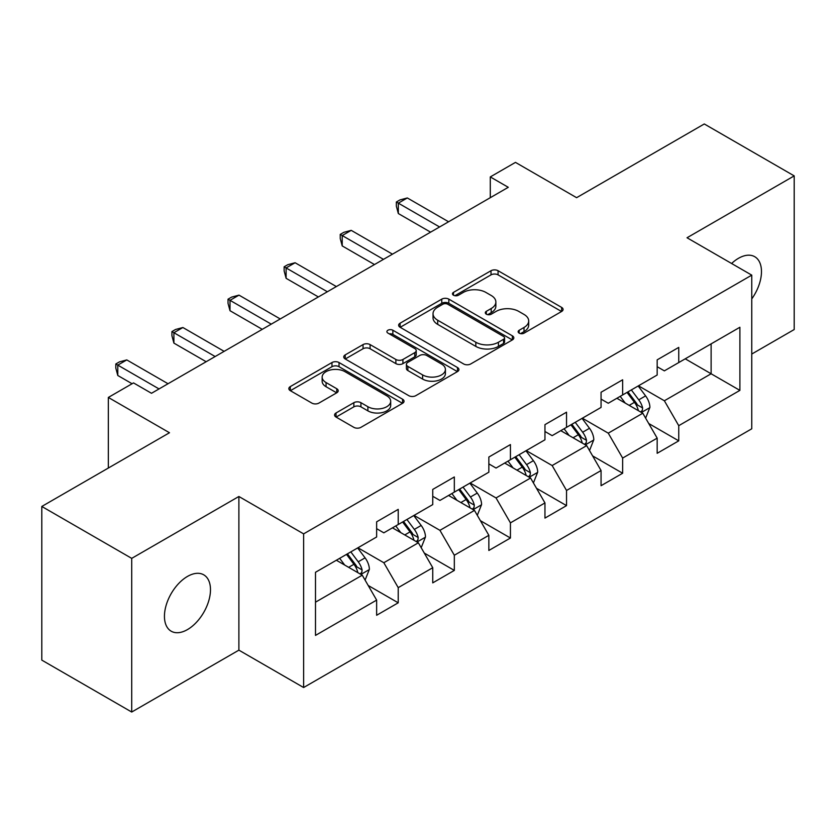 <?xml version="1.0" encoding="UTF-8"?>
<svg xmlns="http://www.w3.org/2000/svg" width="836" height="836" viewBox="0 0 836 836"><rect width="100%" height="100%" fill="white"/><g stroke="black" fill="none" stroke-linecap="round" stroke-linejoin="round"><path stroke-width="1.25" d="M519.166 333.136A3.49 2.017 0 0 0 524.109 333.136L561.614 311.473A4.995 2.884 0 0 0 563.077 309.435A4.995 2.884 0 0 0 561.614 307.397L498.068 270.718A4.995 2.884 0 0 0 491.014 270.718L453.499 292.37A3.49 2.017 0 0 0 452.475 293.791A3.49 2.017 0 0 0 453.499 295.223A3.49 2.017 0 0 0 458.441 295.223L463.301 292.422A15.978 9.227 0 0 1 485.894 292.422L491.192 295.474A15.978 9.227 0 0 1 495.863 301.995A15.978 9.227 0 0 1 491.192 308.526L486.333 311.326A3.49 2.017 0 0 0 485.308 312.748A3.49 2.017 0 0 0 486.333 314.179A3.49 2.017 0 0 0 491.275 314.179L496.135 311.379A15.978 9.227 0 0 1 518.728 311.379L524.015 314.43A15.978 9.227 0 0 1 528.697 320.951A15.978 9.227 0 0 1 524.015 327.472L519.166 330.283A3.49 2.017 0 0 0 518.142 331.704A3.49 2.017 0 0 0 519.166 333.136L519.166 330.283M187.463 629.592A32.552 18.789 120 0 0 208.728 600.906A32.552 18.789 120 0 0 203.733 574.823A32.552 18.789 120 0 0 187.463 576.432A32.552 18.789 120 0 0 166.197 605.118A32.552 18.789 120 0 0 171.181 631.201A32.552 18.789 120 0 0 187.463 629.592M751.763 298.901A32.552 18.789 120 0 0 754.73 256.704A32.552 18.789 120 0 0 738.449 258.324A32.552 18.789 120 0 0 731.594 263.497M336.03 412.974A4.995 2.884 0 0 0 334.567 415.011A4.995 2.884 0 0 0 336.03 417.049L353.858 427.342A4.995 2.884 0 0 0 360.922 427.342L402.576 403.297A4.995 2.884 0 0 0 404.039 401.259A4.995 2.884 0 0 0 402.576 399.221L339.029 362.531A4.995 2.884 0 0 0 331.976 362.531L290.311 386.587A4.995 2.884 0 0 0 288.848 388.625A4.995 2.884 0 0 0 290.311 390.663L311.849 403.088A4.995 2.884 0 0 0 318.913 403.088L336.741 392.805A4.995 2.884 0 0 0 338.204 390.757A4.995 2.884 0 0 0 336.741 388.719L326.061 382.554A13.355 7.712 0 0 1 322.153 377.109A13.355 7.712 0 0 1 330.387 369.982A13.355 7.712 0 0 1 344.944 371.654L386.775 395.804A13.355 7.712 0 0 1 390.694 401.259A13.355 7.712 0 0 1 382.449 408.386A13.355 7.712 0 0 1 367.892 406.714L360.922 402.68A4.995 2.884 0 0 0 353.858 402.68L336.03 412.974L336.03 417.049M751.763 354.046L794.2 329.541L794.2 175.884L704.288 123.968L576.61 197.683L515.467 162.383L490.293 176.918L508.278 187.306L151.494 393.286L133.509 382.909L108.335 397.445L108.335 468.045M131.712 558.364L131.712 712.032L238.887 650.147L238.887 496.49L131.712 558.364L41.8 506.459L169.478 432.745L108.335 397.445M238.887 496.49L303.625 533.87L751.763 275.138L751.763 428.795L303.625 687.526L303.625 533.87M794.2 175.884L687.025 237.758L751.763 275.138M463.656 363.963A4.995 2.884 0 0 0 470.71 363.963L512.363 339.907A4.995 2.884 0 0 0 513.827 337.869A4.995 2.884 0 0 0 512.363 335.832L448.827 299.142A4.995 2.884 0 0 0 441.763 299.142L400.11 323.198A4.995 2.884 0 0 0 398.647 325.235A4.995 2.884 0 0 0 400.11 327.273L463.656 363.963M389.325 333.888A3.49 2.017 0 0 1 392.868 334.379L392.868 330.23L457.47 367.526A4.995 2.884 0 0 1 458.933 369.564A4.995 2.884 0 0 1 457.47 371.602L415.816 395.658A4.995 2.884 0 0 1 408.752 395.658L345.216 358.968L345.216 354.892A4.995 2.884 0 0 0 343.753 356.93A4.995 2.884 0 0 0 345.216 358.968M345.216 354.892L363.043 344.599A4.995 2.884 0 0 1 370.097 344.599L395.867 359.48A4.995 2.884 0 0 0 402.931 359.48L414.76 352.646A4.995 2.884 0 0 0 416.224 350.608A4.995 2.884 0 0 0 414.76 348.57L387.925 333.083A3.49 2.017 0 0 1 386.901 331.652A3.49 2.017 0 0 1 389.064 329.792A3.49 2.017 0 0 1 392.868 330.23M131.712 712.032L41.8 660.116L41.8 506.459M368.185 585.472L398.218 602.808L398.218 587.645L432.745 567.717L432.745 582.87L454.324 570.413L454.324 555.25L488.851 535.322L488.851 550.475L510.43 538.018L510.43 522.866L544.957 502.927L544.957 518.09L566.536 505.623L566.536 490.471L601.063 470.532L601.063 485.695L622.642 473.239L622.642 458.076L657.169 438.137L657.169 453.3L678.748 440.844L678.748 425.681L739.891 390.381L739.891 327.263L711.122 343.868L711.122 373.776L739.891 390.381M398.218 602.808L376.639 615.265L376.639 600.102L315.496 635.402L315.496 572.284L376.639 536.984L376.639 521.821L398.218 509.364L398.218 524.517L432.745 504.589L432.745 489.426L454.324 476.969L454.324 492.132L488.851 472.194L488.851 457.041L510.43 444.574L510.43 459.737L544.957 439.799L544.957 424.646L566.536 412.19L566.536 427.342L601.063 407.414L601.063 392.251L622.642 379.795L622.642 394.947L657.169 375.019L657.169 359.856L678.748 347.4L678.748 362.563L739.891 327.263M392.46 527.84L418.355 542.794L383.828 562.732L357.933 547.779M376.639 528.676L383.828 532.825L398.218 524.517M383.828 562.732L398.218 587.645M418.355 542.794L432.745 567.717M448.566 495.455L474.461 510.399L439.935 530.337L414.039 515.384M432.745 496.281L439.935 500.44L454.324 492.132M439.935 530.337L454.324 555.25M474.461 510.399L488.851 535.322M504.672 463.06L530.567 478.014L496.041 497.942L470.145 482.989M488.851 463.886L496.041 468.045L510.43 459.737M496.041 497.942L510.43 522.866M530.567 478.014L544.957 502.927M560.778 430.665L586.673 445.619L552.147 465.547L526.252 450.604M544.957 431.501L552.147 435.65L566.536 427.342M552.147 465.547L566.536 490.471M586.673 445.619L601.063 470.532M616.884 398.27L642.79 413.224L608.263 433.163L582.358 418.209M601.063 399.106L608.263 403.255L622.642 394.947M608.263 433.163L622.642 458.076M642.79 413.224L657.169 438.137M685.227 358.822L711.122 373.776L664.369 400.768L638.464 385.814M657.169 366.711L664.369 370.86L678.748 362.563M664.369 400.768L678.748 425.681M238.887 650.147L303.625 687.526M490.293 176.918L490.293 197.683M315.496 602.181L362.249 575.189L336.354 560.235M362.249 575.189L376.639 600.102M648.715 423.507L678.748 440.844M592.609 455.892L622.642 473.239M536.503 488.287L566.536 505.623M480.397 520.682L510.43 538.018M424.291 553.077L454.324 570.413M520.556 333.627L524.015 331.631A15.978 9.227 0 0 0 528.697 325.11L528.697 320.951M495.863 301.995L495.863 306.154A15.978 9.227 0 0 1 491.192 312.674L487.733 314.67M561.552 311.514L498.068 274.866A4.995 2.884 0 0 0 491.014 274.866L454.899 295.714M512.301 339.949L448.827 303.301A4.995 2.884 0 0 0 441.763 303.301L400.172 327.315M503.544 339.301A3.49 2.017 0 0 0 504.568 337.869A3.49 2.017 0 0 0 503.544 336.448L447.762 304.241A3.49 2.017 0 0 0 442.819 304.241L437.709 307.199A15.978 9.227 0 0 0 433.027 313.719A15.978 9.227 0 0 0 437.709 320.24L475.83 342.248A15.978 9.227 0 0 0 498.423 342.248L503.544 339.301L503.544 343.45A3.49 2.017 0 0 0 504.568 342.029L504.568 337.869M433.027 313.719L433.027 317.868A15.978 9.227 0 0 0 437.709 324.389L437.709 320.24M503.544 343.45L498.423 346.407A15.978 9.227 0 0 1 475.83 346.407L437.709 324.389M345.278 358.999L363.043 348.748L363.043 344.599M416.224 350.608L416.224 354.767A4.995 2.884 0 0 1 414.76 356.805L402.931 363.629A4.995 2.884 0 0 1 395.867 363.629L370.097 348.748A4.995 2.884 0 0 0 363.043 348.748M392.868 334.379L457.407 371.644M422.608 374.915A13.355 7.712 0 0 0 437.165 376.587A13.355 7.712 0 0 0 445.41 369.46A13.355 7.712 0 0 0 441.502 364.015L426.757 355.499A4.995 2.884 0 0 0 419.703 355.499L407.874 362.333A4.995 2.884 0 0 0 406.411 364.371A4.995 2.884 0 0 0 407.874 366.408L422.608 374.915L422.608 379.063A13.355 7.712 0 0 0 437.165 380.735A13.355 7.712 0 0 0 445.41 373.619L445.41 369.46M406.411 364.371L406.411 368.519A4.995 2.884 0 0 0 407.874 370.557L407.874 366.408M422.608 379.063L407.874 370.557M390.694 401.259L390.694 405.408A13.355 7.712 0 0 1 382.449 412.535A13.355 7.712 0 0 1 367.892 410.863L360.922 406.839A4.995 2.884 0 0 0 353.858 406.839L336.103 417.091M322.153 377.109L322.153 381.258A13.355 7.712 0 0 0 326.061 386.713L326.061 382.554M336.668 392.836L326.061 386.713M402.513 403.339L339.029 366.69A4.995 2.884 0 0 0 331.976 366.69L290.385 390.694M645.622 418.146L649.906 407.372A13.48 7.785 -120 0 0 645.601 395.888L638.182 385.981M625.244 403.098L620.197 396.368M640.7 412.023L642.33 410.298L642.623 407.947A13.48 7.785 -120 0 0 638.767 399.838L631.347 389.931M627.972 391.875L636.206 402.868A6.866 3.961 60 0 1 637.45 404.958L642.623 407.947M627.031 392.418L634.451 402.325A13.48 7.785 60 0 1 638.307 410.434M439.579 226.964L398.323 203.148L407.32 197.954L448.566 221.77M430.592 232.157L398.323 213.535L398.323 203.148L396.348 202.009L399.942 199.929L407.32 197.954M398.323 213.535L396.348 206.158L396.348 202.009M589.516 450.541L593.8 439.757A13.48 7.785 -120 0 0 589.495 428.283L582.075 418.376M569.138 435.483L564.091 428.753M584.594 444.418L586.224 442.683L586.517 440.332A13.48 7.785 -120 0 0 582.661 432.233L575.241 422.316M571.866 424.27L580.1 435.263A6.866 3.961 60 0 1 581.344 437.343L586.517 440.332M570.925 424.813L578.345 434.72A13.48 7.785 60 0 1 582.201 442.829M533.41 482.936L537.694 472.152A13.48 7.785 -120 0 0 533.389 460.678L525.969 450.771M513.032 467.878L507.985 461.148M528.488 476.802L530.118 475.078L530.411 472.727A13.48 7.785 -120 0 0 526.555 464.617L519.135 454.711M515.76 456.665L523.994 467.658A6.866 3.961 60 0 1 525.238 469.738L530.411 472.727M514.819 457.208L522.239 467.115A13.48 7.785 60 0 1 526.095 475.224M383.473 259.359L342.217 235.543L351.214 230.349L392.46 254.165M374.486 264.552L342.217 245.92L342.217 235.543L340.242 234.404L343.836 232.324L351.214 230.349M342.217 245.92L340.242 238.553L340.242 234.404M327.367 291.754L286.111 267.938L295.108 262.744L336.354 286.56M318.37 296.937L286.111 278.315L286.111 267.938L284.135 266.788L287.73 264.719L295.108 262.744M286.111 278.315L284.135 270.948L284.135 266.788M477.304 515.321L481.588 504.547A13.48 7.785 -120 0 0 477.283 493.073L469.863 483.156M456.916 500.273L451.879 493.543M472.382 509.197L474.012 507.473L474.305 505.122A13.48 7.785 -120 0 0 470.449 497.012L463.029 487.106M459.654 489.05L467.888 500.043A6.866 3.961 60 0 1 469.132 502.133L474.305 505.122M458.713 489.593L466.133 499.51A13.48 7.785 60 0 1 469.989 507.609M421.198 547.716L425.482 536.942A13.48 7.785 -120 0 0 421.177 525.457L413.757 515.551M400.81 532.668L395.773 525.938M416.276 541.592L417.906 539.868L418.199 537.517A13.48 7.785 -120 0 0 414.342 529.407L406.923 519.501M403.548 521.445L411.782 532.438A6.866 3.961 60 0 1 413.026 534.528L418.199 537.517M402.607 521.988L410.027 531.895A13.48 7.785 60 0 1 413.883 540.004M365.092 580.111L369.376 569.326A13.48 7.785 -120 0 0 365.071 557.852L357.651 547.946M344.704 565.063L339.667 558.323M360.17 573.987L361.8 572.263L362.092 569.901A13.48 7.785 -120 0 0 358.236 561.802L350.817 551.885M347.442 553.84L355.676 564.833A6.866 3.961 60 0 1 356.92 566.923L362.092 569.901M346.501 554.383L353.921 564.29A13.48 7.785 60 0 1 357.777 572.399M271.261 324.149L230.004 300.323L239.002 295.139L280.248 318.955M262.264 329.332L230.004 310.71L230.004 300.323L228.029 299.183L231.624 297.104L239.002 295.139M230.004 310.71L228.029 303.343L228.029 299.183M215.155 356.533L173.898 332.718L182.896 327.524L224.142 351.35M206.158 361.727L173.898 343.105L173.898 332.718L171.923 331.578L175.518 329.499L182.896 327.524M173.898 343.105L171.923 335.727L171.923 331.578M159.049 388.928L117.792 365.113L126.79 359.919L168.036 383.734M132.078 383.734L117.792 375.489L117.792 365.113L115.817 363.974L119.412 361.894L126.79 359.919M117.792 375.489L115.817 368.122L115.817 363.974M524.015 331.631L524.015 327.472M486.333 314.179L486.333 311.326M491.192 312.674L491.192 308.526M453.499 295.223L453.499 292.37M491.014 274.866L491.014 270.718M498.068 274.866L498.068 270.718M561.614 311.473L561.614 307.397M400.11 327.273L400.11 323.198M441.763 303.301L441.763 299.142M448.827 303.301L448.827 299.142M512.363 339.907L512.363 335.832M475.83 346.407L475.83 342.248M498.423 346.407L498.423 342.248M370.097 348.748L370.097 344.599M395.867 363.629L395.867 359.48M402.931 363.629L402.931 359.48M414.76 356.805L414.76 352.646M457.47 371.602L457.47 367.526M353.858 406.839L353.858 402.68M360.922 406.839L360.922 402.68M367.892 410.863L367.892 406.714M336.741 392.805L336.741 388.719M290.311 390.663L290.311 386.587M331.976 366.69L331.976 362.531M339.029 366.69L339.029 362.531M402.576 403.297L402.576 399.221M641.452 412.451L649.812 407.634M638.767 399.838L645.601 395.888M629.184 405.366L634.451 402.325M585.346 444.846L593.706 440.018M582.661 432.233L589.495 428.283M573.078 437.761L578.345 434.72M529.24 477.241L537.6 472.413M526.555 464.617L533.389 460.678M516.972 470.156L522.239 467.115M473.134 509.636L481.494 504.808M470.449 497.012L477.283 493.073M460.866 502.551L466.133 499.51M417.028 542.031L425.388 537.203M414.342 529.407L421.177 525.457M404.76 534.946L410.027 531.895M360.922 574.416L369.282 569.588M358.236 561.802L365.071 557.852M348.654 567.33L353.921 564.29"/></g></svg>
